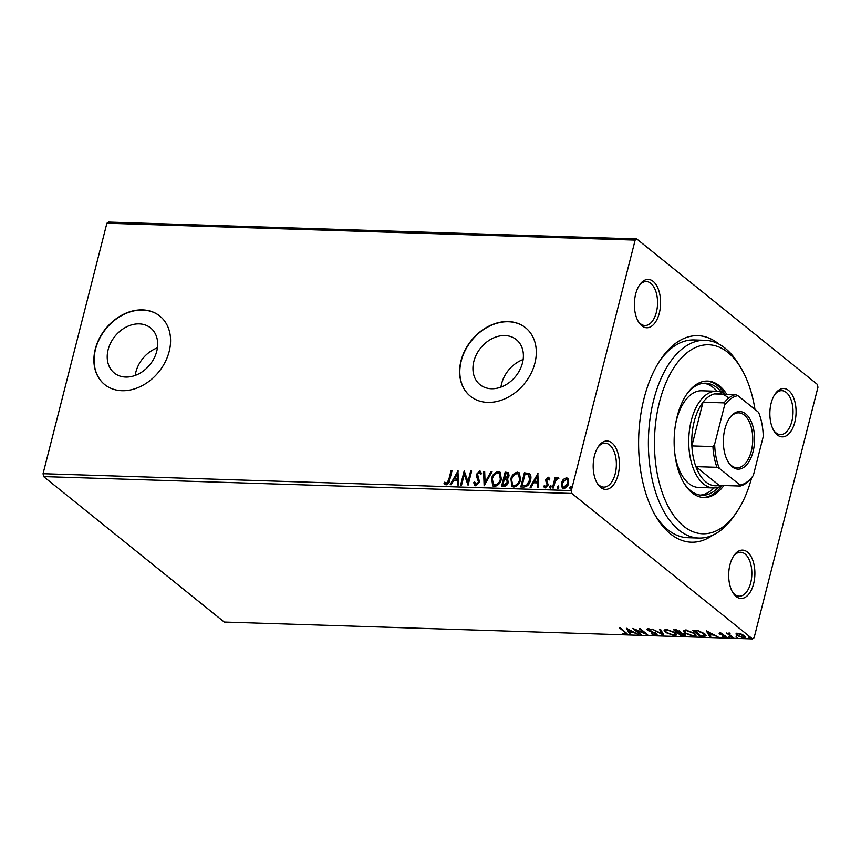 <?xml version="1.0" encoding="UTF-8"?>
<svg xmlns="http://www.w3.org/2000/svg" width="861" height="861" viewBox="0 0 861 861"><rect width="100%" height="100%" fill="white"/><g stroke="black" fill="none" stroke-linecap="round" stroke-linejoin="round"><path stroke-width="1.29" d="M712.908 535.09A103.32 55.965 -88.2 0 1 656.071 516.761A103.32 55.965 -88.2 0 1 644.093 398.245A103.32 55.965 -88.2 0 1 661.119 358.811A103.32 55.965 -88.2 0 1 719.01 344.152M655.049 515.007A98.929 53.586 91.8 0 0 687.778 537.694L698.863 538.05A98.929 53.586 -88.2 0 1 653.628 400.214A98.929 53.586 -88.2 0 1 705.181 340.299A98.929 53.586 -88.2 0 1 738.942 364.655L740.998 368.088A94.527 51.197 91.8 0 0 659.472 402.065A94.527 51.197 91.8 0 0 673.162 514.717A94.527 51.197 91.8 0 0 736.381 512.596A94.527 51.197 91.8 0 0 751.631 477.769A46.171 25.001 -88.2 0 1 740.212 486.034L740.019 485.023A44.847 24.291 91.8 0 0 753.375 475.326L763.255 436.549A44.847 24.291 91.8 0 0 758.552 412.311L737.909 395.683A44.847 24.291 91.8 0 0 724.553 405.38L714.662 444.158A44.847 24.291 91.8 0 0 719.376 468.395L740.019 485.023M659.311 313.124A24.183 13.098 -88.2 0 1 638.464 321.81A24.183 13.098 -88.2 0 1 635.655 294.075A24.183 13.098 -88.2 0 1 639.637 284.84A24.183 13.098 -88.2 0 1 655.813 284.302A24.183 13.098 -88.2 0 1 659.311 313.124M637.947 320.905A21.988 11.903 91.8 0 0 644.932 325.512A21.988 11.903 91.8 0 0 656.394 312.199A21.988 11.903 91.8 0 0 646.342 281.569A21.988 11.903 91.8 0 0 639.066 285.712M794.8 422.213A24.183 13.098 -88.2 0 1 773.942 430.898A24.183 13.098 -88.2 0 1 771.144 403.163A24.183 13.098 -88.2 0 1 775.126 393.929A24.183 13.098 -88.2 0 1 791.291 393.391A24.183 13.098 -88.2 0 1 794.8 422.213M773.426 429.994A21.988 11.903 91.8 0 0 780.421 434.601A21.988 11.903 91.8 0 0 791.872 421.287A21.988 11.903 91.8 0 0 781.82 390.657A21.988 11.903 91.8 0 0 774.556 394.801M753.612 583.801A24.183 13.098 -88.2 0 1 732.754 592.486A24.183 13.098 -88.2 0 1 729.956 564.751A24.183 13.098 -88.2 0 1 733.938 555.528A24.183 13.098 -88.2 0 1 750.103 554.979A24.183 13.098 -88.2 0 1 753.612 583.801M732.237 591.582A21.988 11.903 91.8 0 0 739.233 596.189A21.988 11.903 91.8 0 0 750.684 582.875A21.988 11.903 91.8 0 0 740.632 552.245A21.988 11.903 91.8 0 0 733.368 556.389M618.123 474.712A24.183 13.098 -88.2 0 1 597.265 483.398A24.183 13.098 -88.2 0 1 594.467 455.663A24.183 13.098 -88.2 0 1 598.449 446.428A24.183 13.098 -88.2 0 1 614.625 445.89A24.183 13.098 -88.2 0 1 618.123 474.712M596.759 482.494A21.988 11.903 91.8 0 0 603.744 487.1A21.988 11.903 91.8 0 0 615.206 473.787A21.988 11.903 91.8 0 0 605.154 443.157A21.988 11.903 91.8 0 0 597.878 447.3M108.142 349.695A28.93 22.515 -51.2 0 0 114.298 373.007A28.93 22.515 -51.2 0 0 138.643 373.922A28.93 22.515 -51.2 0 0 156.756 351.245A28.93 22.515 -51.2 0 0 150.589 327.933A28.93 22.515 -51.2 0 0 126.244 327.019A28.93 22.515 -51.2 0 0 108.142 349.695M157.423 347.855A28.93 22.515 -51.2 0 0 135.877 372.038A28.93 22.515 -51.2 0 0 135.209 375.428M473.862 361.372A28.93 22.515 -51.2 0 0 480.018 384.684A28.93 22.515 -51.2 0 0 504.363 385.61A28.93 22.515 -51.2 0 0 522.476 362.933A28.93 22.515 -51.2 0 0 516.309 339.621A28.93 22.515 -51.2 0 0 491.965 338.696A28.93 22.515 -51.2 0 0 473.862 361.372M523.144 359.532A28.93 22.515 -51.2 0 0 501.597 383.715A28.93 22.515 -51.2 0 0 500.93 387.106M461.012 360.802A43.965 34.214 -51.2 0 0 470.375 396.221A43.965 34.214 -51.2 0 0 507.377 397.621A43.965 34.214 -51.2 0 0 534.896 363.159A43.965 34.214 -51.2 0 0 525.522 327.729A43.965 34.214 -51.2 0 0 488.531 326.341A43.965 34.214 -51.2 0 0 461.012 360.802M525.63 327.826A43.965 34.214 -51.2 0 0 488.671 326.545A43.965 34.214 -51.2 0 0 461.227 360.974A43.965 34.214 -51.2 0 0 470.483 396.308M95.291 349.114A43.965 34.214 -51.2 0 0 104.655 384.544A43.965 34.214 -51.2 0 0 141.656 385.943A43.965 34.214 -51.2 0 0 169.176 351.482A43.965 34.214 -51.2 0 0 159.802 316.052A43.965 34.214 -51.2 0 0 122.811 314.652A43.965 34.214 -51.2 0 0 95.291 349.114M159.909 316.138A43.965 34.214 -51.2 0 0 122.951 314.868A43.965 34.214 -51.2 0 0 95.506 349.297A43.965 34.214 -51.2 0 0 104.762 384.63M735.951 633.933L737.726 633.287L741.31 634.094L744.227 635.709L745.195 637.269L743.42 637.872L736.941 635.472L735.951 633.933M732.044 637.431L726.544 632.996L728.352 633.685L730.117 633.19L729.461 634.46L733.045 637.463L732.044 637.431L732.216 636.796M728.492 633.147L729.181 633.007M729.805 633.104L729.461 634.46M725.586 636.075L725.07 637.28L722.282 636.613L724.284 636.731L724.618 636.064L719.107 633.804L719.559 632.706L722.261 633.395L720.076 633.814L724.402 635.375L726.124 636.925M720.409 632.824L720.076 633.814M724.284 636.731L724.747 635.536M720.485 633.685L719.312 632.996L719.107 633.804L719.559 632.706M703.394 636.516L700.391 636.419L692.857 630.36L698.163 630.736L704.675 633.718L706.106 635.848L703.394 636.516L703.555 635.859M681.159 635.805L673.636 629.746L680.308 631.404L680.696 632.652L684.656 634.266L685.367 635.386L683.742 635.892L681.159 635.805L681.32 635.17M663.756 635.246L652.078 629.057L662.023 633.793L659.451 629.294L660.538 629.326L663.799 635.052M641.208 634.525L640.218 634.492L632.684 628.433L644.771 633.158L639.153 628.638L640.143 628.67L647.676 634.74L635.612 630.015L641.208 634.525M625.161 633.567L624.602 632.049L619.597 628.013L620.587 628.046L627.152 633.814L622.632 633.416L625.161 633.567L626.001 632.404M752.514 638.916L224.258 622.04L43.61 476.585L43.05 473.701L106.893 223.236L108.486 222.084L636.742 238.96L817.39 384.415L817.95 387.299L754.107 637.764L752.514 638.916L571.876 493.461L43.61 476.585M626.388 628.239L638.227 634.439L633.405 632.415L629.768 632.297L630.855 634.202L629.768 634.159L626.388 628.239M655.748 635.138L651.196 633.728L654.898 634.514L655.436 633.545L649 631.048L646.74 629.165L647.902 628.778L651.669 629.875L648.656 629.391L648.311 630.123L656.437 633.588L657.094 634.654L655.748 635.138L655.77 634.32M654.898 634.514L655.565 633.018M648.796 628.885L648.311 630.123M665.488 632.415L664.079 630.209L666.414 629.369L675.401 632.706L676.789 634.869L674.411 635.741L665.488 632.415L665.682 631.673M684.721 633.039L683.311 630.822L685.647 629.983L694.633 633.319L696.011 635.483L693.632 636.354L684.721 633.039L684.915 632.286M706.289 630.79L718.128 636.989L713.295 634.966L709.668 634.848L710.755 636.753L709.668 636.72L706.289 630.79M728.492 636.43L729.827 637.431L728.567 636.419M736.112 636.666L737.447 637.678L736.198 636.666M748.543 637.065L749.877 638.076L748.629 637.065M563.266 479.405L566.387 477.78L567.765 478.253L568.637 479.566L568.658 483.269C567.937 486.207 566.269 487.939 563.664 488.478L562.244 487.983L561.372 483.043L563.266 479.405L566.387 477.78M552.428 487.939L555.065 477.607L556.066 477.64L555.679 479.157L557.842 477.511L558.509 477.887L557.745 478.974L555.377 480.955L553.429 487.972L552.428 487.939M555.679 479.157L557.842 477.511L558.509 477.887M544.873 485.83L545.96 486.96L547.596 485.346L545.982 481.805L546.068 480.201L548.651 477.543L548.22 477.198L549.77 478.738L548.952 479.599L547.962 478.468L546.649 479.835L548.177 484.969L545.314 487.886L543.625 486.422L544.443 485.486L545.53 486.616L547.165 484.991L545.637 479.857L548.22 477.198L548.952 477.478M548.597 478.856L547.962 478.468M545.314 487.886L544.313 487.52M545.002 486.422L545.96 486.96L545.002 486.422M521.282 486.939L524.812 473.13L529.278 473.453C530.979 475.111 531.377 477.392 530.484 480.287C529.59 484.377 527.362 486.616 523.779 487.025L520.776 486.928L524.381 472.786L529.569 473.658M507.689 479.254L508.205 482.472C507.592 484.808 506.236 486.121 504.126 486.39L501.543 486.314L505.149 472.172L508.528 472.646L509.066 475.832L507.484 479.071M484.14 485.755L483.602 471.484L484.678 471.516L485.087 482.343L490.974 471.72L492.051 471.753L484.14 485.755M461.593 485.034L460.603 485.001L464.208 470.859L467.986 481.611L470.666 471.075L471.667 471.096L468.061 485.238L464.273 474.519L461.593 485.034M448.71 479.846L451.11 470.44L452.1 470.472L449.668 480.029C449.41 482.601 448.204 484.226 446.041 484.904L444.018 483.193L444.803 482.117L446.407 483.451L448.71 479.846L449.141 480.201L451.11 470.44M43.05 473.701L571.317 490.576L635.16 240.111L106.893 223.236M457.901 470.666L458.612 484.937L457.525 484.904L457.352 480.33L453.725 480.212L451.239 484.7L450.152 484.668L458.074 470.795M475.778 484.323L476.574 484.743L478.996 482.408L476.94 476.736L476.983 474.562L480.137 471.344L479.706 470.989L481.59 473.464L480.589 474.314L479.319 472.441L477.564 474.196L479.555 482.117L475.842 485.852L474.809 485.486L473.733 482.677L474.723 481.977L476.144 484.399L478.565 482.063L476.51 476.391L476.553 474.217L479.706 470.989L480.599 471.322M475.982 484.528L476.574 484.743M480.072 472.85L479.319 472.441M491.394 478.92C492.352 474.885 494.623 472.441 498.218 471.58L500.144 472.248L501.36 479.168C500.392 483.215 498.11 485.636 494.505 486.454L492.643 485.798L491.825 479.265C492.783 475.229 495.053 472.786 498.648 471.925L498.218 471.58M510.627 479.534C511.574 475.498 513.856 473.055 517.439 472.194L519.366 472.861L520.582 479.781C519.624 483.828 517.332 486.25 513.737 487.068L511.864 486.411L511.057 479.878C512.004 475.842 514.286 473.399 517.87 472.549L517.439 472.194M537.802 473.216L538.512 487.487L537.425 487.455L537.253 482.881L533.626 482.763L531.14 487.251L530.053 487.218L537.974 473.356M550.502 488.391L549.964 487.186L551.094 486.034L550.663 485.69L551.191 486.895L550.071 488.047L549.533 486.842L550.986 485.798M558.122 488.628L557.594 487.423L558.724 486.271L558.294 485.927L558.821 487.132L557.691 488.284L557.164 487.078L558.606 486.034M570.552 489.026L570.025 487.821L571.155 486.669L570.725 486.325L571.252 487.53L570.122 488.682L569.595 487.477L571.037 486.433M636.742 238.96L635.16 240.111M571.317 490.576L571.876 493.461M705.181 340.299L694.095 339.944A98.929 53.586 91.8 0 0 659.978 360.501M445.18 484.657L444.018 483.193M444.448 483.538L445.148 482.58M446.407 483.451L445.804 483.225M446.837 483.796L449.141 480.201M457.944 484.915L457.352 480.33M450.766 484.689L458.106 471.43M454.522 478.781L457.729 479.211L457.116 474.077L454.522 478.781L457.299 478.867L457.116 474.077M461.119 485.023L464.585 471.397M470.666 471.075L467.986 481.611M468.104 485.087L464.273 474.519M475.024 485.636L473.733 482.677M474.163 483.021L474.809 482.569M480.137 471.344L480.804 471.516M481.019 474.659L479.749 472.786M484.539 485.335L483.602 471.484M484.033 471.828L484.689 471.85M490.974 471.72L491.405 472.065L485.518 482.687L485.087 482.343M498.648 471.925L500.349 472.441M492.858 485.959L491.825 479.265M493.611 484.646L495.269 485.346C498.185 484.7 500.026 482.752 500.79 479.48L499.541 473.754M500.359 479.136L499.337 473.572L497.895 473.033C494.989 473.733 493.159 475.702 492.395 478.953L493.385 484.485L494.838 485.001C497.755 484.356 499.595 482.397 500.359 479.136L500.79 479.48M502.06 486.325L505.149 472.172M505.579 472.517L508.733 472.85M507.635 482.795L506.29 479.868L504.245 479.631L502.91 484.894L504.471 485.27L507.635 482.795L506.72 480.212M506.29 479.868L506.892 480.298M508.496 476.165L506.806 473.69L505.773 473.658L504.621 478.189L505.558 478.544L508.496 476.165L507.237 474.034M506.806 473.69L507.958 474.174M505.558 478.544L505.127 478.199L508.065 475.821M504.471 485.27L504.04 484.926L507.204 482.44M502.91 484.894L504.04 484.926M517.87 472.549L519.581 473.055M512.091 486.573L511.057 479.878M512.844 485.26L514.501 485.959C517.418 485.313 519.258 483.365 520.022 480.094L518.774 474.368M519.592 479.749L518.57 474.185L517.117 473.647C514.221 474.346 512.381 476.316 511.617 479.566L512.618 485.098L514.071 485.615C516.987 484.969 518.828 483.021 519.592 479.749L520.022 480.094M529.924 480.599L528.417 474.777L525.006 474.271L522.132 485.507L526.383 485.615L529.924 480.599L528.848 475.121M528.417 474.777L528.955 475.197M526.383 485.615L529.493 480.255M522.132 485.507L525.963 485.27M537.845 487.466L537.253 482.881M530.667 487.24L537.996 473.98M534.412 481.331L537.63 481.762L537.016 476.628L534.412 481.331L537.199 481.417L537.016 476.628M549.383 479.943L548.392 478.824M544.539 487.67L543.625 486.422M544.055 486.777L544.69 486.045M552.945 487.95L555.065 477.607M558.272 477.855L558.929 478.232M566.818 478.124L567.969 478.447M562.47 488.144L561.372 483.043M561.803 483.387L563.697 479.749M563.223 487.003L564.418 487.552L568.099 483.602C568.69 481.407 568.163 480.007 566.495 479.394M568.099 483.602L567.668 483.247C568.271 481.062 567.733 479.663 566.064 479.05L567.195 479.577M564.418 487.552L563.987 487.208L567.668 483.247M566.064 479.05L562.362 483.086C561.759 485.27 562.298 486.648 563.987 487.208L563.428 487.197M626.969 633.319L625.947 634.191M632.857 631.587L632.265 631.565M629.918 631.705L629.768 632.297M630.381 633.373L629.768 634.159M629.983 633.352L627.282 628.627M632.211 631.78L628.282 629.703L629.423 631.694L632.329 631.307M640.38 633.857L640.218 634.492M635.655 629.854L634.891 629.24M644.932 632.523L644.771 633.158M645.696 633.136L644.857 632.803M655.113 633.707L655.641 632.738M648.193 628.81L647.343 630.112M648.871 628.584L648.516 629.316M656.997 634.191L655.953 634.331M663.239 634.062L662.109 633.459M660.129 629.316L662.023 633.793M665.553 631.49L664.294 629.854M676.789 634.428L675.013 634.934M674.583 635.063L674.411 635.741M674.561 632.092L674.411 632.674L667.232 629.983L665.349 630.693L666.489 632.448L673.603 635.117L675.541 634.439L675.541 632.824M666.091 629.359L665.349 630.693M667.372 629.434L667.232 629.983M675.541 634.439L674.411 632.674M678.629 632.792L678.081 632.351M675.444 630.23L674.895 629.789M685.27 634.912L684.011 635.084M683.935 635.127L683.742 635.892M680.965 632.297L679.297 632.168M683.795 633.696L684.097 634.944L684.312 634.008M679.458 630.844L679.77 632.071L679.975 631.156M676.434 630.435L675.401 630.403L677.811 632.34L679.318 631.382L676.434 630.435L676.563 629.886M675.551 629.811L675.401 630.403M679.081 632.975L681.385 635.214L683.666 634.234L679.081 632.975L679.243 632.34M678.737 632.361L678.586 632.964M684.786 632.103L683.526 630.467M696.011 635.041L694.246 635.547M693.805 635.676L693.632 636.354M693.783 632.706L693.632 633.287L686.465 630.596L684.57 631.307L685.711 633.061L692.825 635.73L694.773 635.052L694.773 633.438M685.313 629.972L684.57 631.307M686.604 630.048L686.465 630.596M694.773 635.052L693.632 633.287M700.553 635.784L700.391 636.419M694.666 630.844L694.117 630.403M706.074 635.375L704.406 635.709M694.773 630.424L700.606 635.827L704.147 635.795L704.847 633.857M698.475 630.801L694.623 631.016M703.835 633.093L703.685 633.685L698.357 631.296M704.147 635.795L703.685 633.685M712.747 634.137L712.155 634.116M709.819 634.256L709.668 634.848M710.282 635.924L709.668 636.72M709.873 635.902L707.172 631.178M712.101 634.331L708.183 632.254L709.324 634.245L712.23 633.857M725.952 636.419L725.07 637.28M729.299 634.245L728.395 633.513M745.163 636.796L743.904 637.065M743.581 637.237L743.42 637.872M737.231 634.729L736.941 635.472M737.145 634.665L736.155 633.126M743.387 635.106L743.237 635.676L738.394 633.825L737.167 634.299L737.942 635.504L742.742 637.323L744.012 636.882L744.141 635.633M737.49 633.276L737.167 634.299M744.012 636.882L743.237 635.676M736.381 512.596L734.11 515.89A98.929 53.586 -88.2 0 1 698.863 538.05M722.185 485.464A48.367 26.196 -88.2 0 1 713.403 487.929A48.367 26.196 -88.2 0 1 691.297 420.534A48.367 26.196 -88.2 0 1 716.492 391.249L701.715 390.776A48.367 26.196 91.8 0 0 676.52 420.06A48.367 26.196 91.8 0 0 675.487 424.699M717.073 391.271A56.062 30.361 91.8 0 0 703.803 383.242M686.249 394.951A56.062 30.361 -88.2 0 1 705.654 383.199A56.062 30.361 -88.2 0 1 721.55 392.325M726.781 394.316A58.257 31.556 91.8 0 0 707.57 381.068A58.257 31.556 91.8 0 0 677.22 416.347A58.257 31.556 91.8 0 0 703.857 497.518A58.257 31.556 91.8 0 0 723.864 485.518M724.811 394.069A58.257 31.556 91.8 0 0 706.644 381.057M754.979 409.438A94.527 51.197 91.8 0 0 740.998 368.088M702.931 497.464A58.257 31.556 91.8 0 0 721.895 485.636M718.515 487.165A56.062 30.361 -88.2 0 1 702.081 495.258A56.062 30.361 -88.2 0 1 683.462 482.3M700.23 495.097A56.062 30.361 91.8 0 0 713.984 487.929M674.615 451.928A48.367 26.196 91.8 0 0 698.626 487.455L713.403 487.929M753.052 451.691A28.8 15.595 -88.2 0 1 728.212 462.045A28.8 15.595 -88.2 0 1 724.876 429.015A28.8 15.595 -88.2 0 1 729.622 418.015A28.8 15.595 -88.2 0 1 748.876 417.37A28.8 15.595 -88.2 0 1 753.052 451.691M727.9 461.518A27.477 14.885 91.8 0 0 736.973 467.781A27.477 14.885 91.8 0 0 751.298 451.142A27.477 14.885 91.8 0 0 738.727 412.849A27.477 14.885 91.8 0 0 729.278 418.521M716.492 391.249A48.367 26.196 -88.2 0 1 725.091 394.263M728.664 398.137A46.171 25.001 91.8 0 0 714.436 393.918A46.171 25.001 91.8 0 0 703.006 402.216A46.171 25.001 91.8 0 0 694.214 421.459A46.171 25.001 91.8 0 0 691.867 445.912A46.171 25.001 91.8 0 0 695.903 466.64L719.161 485.367L740.212 486.034M719.376 468.395L716.955 467.308L695.903 466.64A46.171 25.001 91.8 0 0 719.161 485.367M724.553 405.38L724.069 402.883L703.006 402.216L691.867 445.912L712.93 446.579L714.662 444.158M753.375 475.326L751.642 477.747M714.436 393.918L735.488 394.596L737.909 395.683M724.069 402.883A46.171 25.001 -88.2 0 1 735.488 394.596M716.955 467.308A46.171 25.001 -88.2 0 1 712.93 446.579M624.763 631.414L624.602 632.049M695.43 630.446L695.279 631.038M655.845 634.213L656.05 633.405M719.839 633.427L720.044 632.62M724.897 636.516L725.102 635.709M729.149 633.793L729.353 632.986"/></g></svg>
